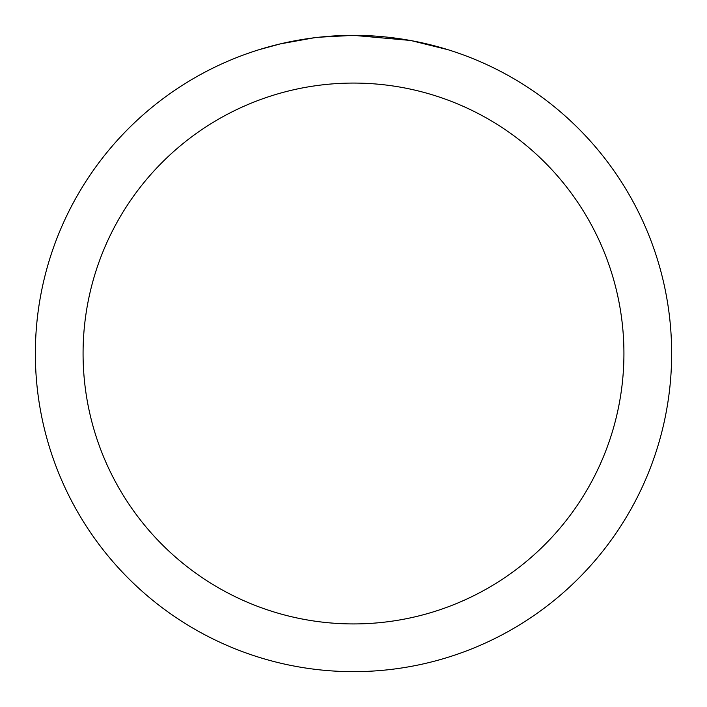 <?xml version="1.0" encoding="UTF-8"?>
<svg xmlns="http://www.w3.org/2000/svg" width="707" height="707" viewBox="0 0 707 707"><rect width="100%" height="100%" fill="white"/><g stroke="black" fill="none" stroke-linecap="round" stroke-linejoin="round"><path stroke-width="1.06" d="M359.845 35.412L364.273 35.536M392.677 37.771L394.02 37.939M410.016 40.414L353.5 35.35A318.15 318.15 0 0 1 671.65 353.5A318.15 318.15 0 0 1 353.5 671.65A318.15 318.15 0 0 1 35.35 353.5A318.15 318.15 0 0 1 353.5 35.35L319.113 37.215M411.518 40.688L448.017 49.72M353.5 83.073A270.428 270.428 0 0 1 623.928 353.5A270.428 270.428 0 0 1 353.5 623.928A270.428 270.428 0 0 1 83.073 353.5A270.428 270.428 0 0 1 353.5 83.073M317.62 37.383L313.74 37.842M258.992 49.72L280.317 43.887L313.74 37.851M330.178 36.207L331.937 36.084M305.937 38.929L311.787 38.098"/></g></svg>
